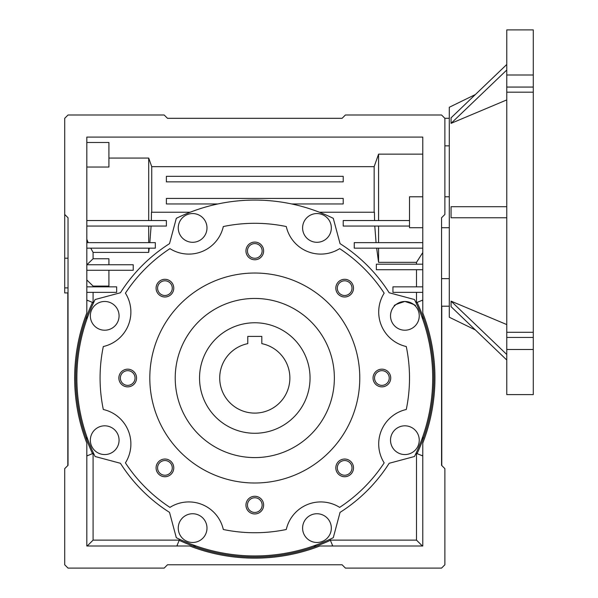 <?xml version="1.0" encoding="UTF-8"?>
<svg xmlns="http://www.w3.org/2000/svg" width="598" height="598" viewBox="0 0 598 598"><rect width="100%" height="100%" fill="white"/><g stroke="black" fill="none" stroke-linecap="round" stroke-linejoin="round"><path stroke-width="0.9" d="M334.364 378.018A79.571 79.571 0 0 1 254.793 457.59A79.571 79.571 0 0 1 175.221 378.018A79.571 79.571 0 0 1 254.793 298.447A79.571 79.571 0 0 1 334.364 378.018M149.806 378.018A104.986 104.986 0 0 1 254.793 273.032A104.986 104.986 0 0 1 359.779 378.018A104.986 104.986 0 0 1 254.793 483.005A104.986 104.986 0 0 1 149.806 378.018M156.085 467.883A8.843 8.843 0 0 0 164.928 476.726A8.843 8.843 0 0 0 173.771 467.883A8.843 8.843 0 0 0 164.928 459.04A8.843 8.843 0 0 0 156.085 467.883M157.58 467.883A7.348 7.348 0 0 0 164.928 475.231A7.348 7.348 0 0 0 172.276 467.883A7.348 7.348 0 0 0 164.928 460.535A7.348 7.348 0 0 0 157.58 467.883M335.822 467.883A8.843 8.843 0 0 0 344.665 476.726A8.843 8.843 0 0 0 353.5 467.883A8.843 8.843 0 0 0 344.665 459.04A8.843 8.843 0 0 0 335.822 467.883M337.317 467.883A7.348 7.348 0 0 0 344.665 475.231A7.348 7.348 0 0 0 352.005 467.883A7.348 7.348 0 0 0 344.665 460.535A7.348 7.348 0 0 0 337.317 467.883M374.542 378.018A7.348 7.348 0 0 0 381.883 385.366A7.348 7.348 0 0 0 389.231 378.018A7.348 7.348 0 0 0 381.883 370.67A7.348 7.348 0 0 0 374.542 378.018M381.883 369.175A8.843 8.843 0 0 0 373.047 378.018A8.843 8.843 0 0 0 381.883 386.861A8.843 8.843 0 0 0 390.726 378.018A8.843 8.843 0 0 0 381.883 369.175M335.822 288.154A8.843 8.843 0 0 0 344.665 296.989A8.843 8.843 0 0 0 353.5 288.154A8.843 8.843 0 0 0 344.665 279.311A8.843 8.843 0 0 0 335.822 288.154M337.317 288.154A7.348 7.348 0 0 0 344.665 295.494A7.348 7.348 0 0 0 352.005 288.154A7.348 7.348 0 0 0 344.665 280.806A7.348 7.348 0 0 0 337.317 288.154M245.95 250.928A8.843 8.843 0 0 0 254.793 259.771A8.843 8.843 0 0 0 263.636 250.928A8.843 8.843 0 0 0 254.793 242.085A8.843 8.843 0 0 0 245.95 250.928M247.452 250.928A7.348 7.348 0 0 0 254.793 258.276A7.348 7.348 0 0 0 262.141 250.928A7.348 7.348 0 0 0 254.793 243.58A7.348 7.348 0 0 0 247.452 250.928M156.085 288.154A8.843 8.843 0 0 0 164.928 296.989A8.843 8.843 0 0 0 173.771 288.154A8.843 8.843 0 0 0 164.928 279.311A8.843 8.843 0 0 0 156.085 288.154M157.58 288.154A7.348 7.348 0 0 0 164.928 295.494A7.348 7.348 0 0 0 172.276 288.154A7.348 7.348 0 0 0 164.928 280.806A7.348 7.348 0 0 0 157.58 288.154M118.86 378.018A8.843 8.843 0 0 0 127.703 386.861A8.843 8.843 0 0 0 136.546 378.018A8.843 8.843 0 0 0 127.703 369.175A8.843 8.843 0 0 0 118.86 378.018M120.355 378.018A7.348 7.348 0 0 0 127.703 385.366A7.348 7.348 0 0 0 135.051 378.018A7.348 7.348 0 0 0 127.703 370.67A7.348 7.348 0 0 0 120.355 378.018M245.95 505.108A8.843 8.843 0 0 0 254.793 513.951A8.843 8.843 0 0 0 263.636 505.108A8.843 8.843 0 0 0 254.793 496.265A8.843 8.843 0 0 0 245.95 505.108M247.452 505.108A7.348 7.348 0 0 0 254.793 512.456A7.348 7.348 0 0 0 262.141 505.108A7.348 7.348 0 0 0 254.793 497.76A7.348 7.348 0 0 0 247.452 505.108M406.274 409.495A35.364 35.364 0 0 0 384.17 462.874A154.718 154.718 0 0 1 339.649 507.388A35.364 35.364 0 0 0 286.278 529.499A154.718 154.718 0 0 1 223.316 529.499A35.364 35.364 0 0 0 169.944 507.388A154.718 154.718 0 0 1 125.423 462.874A35.364 35.364 0 0 0 103.312 409.495A154.718 154.718 0 0 1 103.312 346.534A35.364 35.364 0 0 0 125.423 293.162A154.718 154.718 0 0 1 169.944 248.641A35.364 35.364 0 0 0 223.316 226.537A154.718 154.718 0 0 1 286.278 226.537A35.364 35.364 0 0 0 339.649 248.641A154.718 154.718 0 0 1 384.17 293.162A35.364 35.364 0 0 0 406.274 346.534A154.718 154.718 0 0 1 406.274 409.495M95.112 456.506A177.927 177.927 0 0 1 95.112 299.531L120.43 292.751A159.143 159.143 0 0 1 169.526 243.648L176.305 218.337A177.927 177.927 0 0 1 333.28 218.337L340.06 243.648A159.143 159.143 0 0 1 389.163 292.751L414.474 299.531A177.927 177.927 0 0 1 414.474 456.506L389.163 463.286A159.143 159.143 0 0 1 340.06 512.381L333.28 537.699A177.927 177.927 0 0 1 176.305 537.699L169.526 512.381A159.143 159.143 0 0 1 120.43 463.286L95.112 456.506M90.343 315.849A14.367 14.367 0 0 1 104.71 301.482A14.367 14.367 0 0 1 119.069 315.849A14.367 14.367 0 0 1 104.71 330.216A14.367 14.367 0 0 1 90.343 315.849M178.256 227.928A14.367 14.367 0 0 1 192.623 213.561A14.367 14.367 0 0 1 206.99 227.928A14.367 14.367 0 0 1 192.623 242.295A14.367 14.367 0 0 1 178.256 227.928M302.595 227.928A14.367 14.367 0 0 1 316.962 213.561A14.367 14.367 0 0 1 331.329 227.928A14.367 14.367 0 0 1 316.962 242.295A14.367 14.367 0 0 1 302.595 227.928M390.516 315.849A14.367 14.367 0 0 1 404.883 301.482A14.367 14.367 0 0 1 419.25 315.849A14.367 14.367 0 0 1 404.883 330.216A14.367 14.367 0 0 1 390.516 315.849M390.516 440.188A14.367 14.367 0 0 1 404.883 425.821A14.367 14.367 0 0 1 419.25 440.188A14.367 14.367 0 0 1 404.883 454.555A14.367 14.367 0 0 1 390.516 440.188M302.595 528.109A14.367 14.367 0 0 1 316.962 513.742A14.367 14.367 0 0 1 331.329 528.109A14.367 14.367 0 0 1 316.962 542.476A14.367 14.367 0 0 1 302.595 528.109M178.256 528.109A14.367 14.367 0 0 1 192.623 513.742A14.367 14.367 0 0 1 206.99 528.109A14.367 14.367 0 0 1 192.623 542.476A14.367 14.367 0 0 1 178.256 528.109M90.343 440.188A14.367 14.367 0 0 1 104.71 425.821A14.367 14.367 0 0 1 119.069 440.188A14.367 14.367 0 0 1 104.71 454.555A14.367 14.367 0 0 1 90.343 440.188M434.933 378.018A180.14 180.14 0 0 0 422.779 312.963L422.779 137.099L86.815 137.099L86.815 312.963A180.14 180.14 0 0 0 86.815 443.073L86.815 545.996L189.745 545.996A180.14 180.14 0 0 0 319.848 545.996L422.779 545.996L422.779 443.073A180.14 180.14 0 0 0 434.933 378.018M190.157 212.245L151.458 212.245L151.331 220.535M151.735 212.245L151.735 166.655L148.7 158.059L148.7 220.535M86.815 301.287L87.248 300.241L92.503 302.424A179.034 179.034 0 0 0 92.503 453.613L87.248 455.788L86.815 454.749M441.563 227.718L449.3 227.718L449.3 196.772L444.875 196.772M422.779 196.772L409.51 196.772L409.51 227.718L422.779 227.718M449.3 145.852L444.875 145.852M394.575 305.84C393.133 305.518 396.564 304.061 404.868 301.482C413.181 304.053 416.627 305.503 415.191 305.84M167.492 118.314L342.101 118.314L167.492 118.314L164.173 114.995L68.03 114.995L64.711 118.314L64.711 292.923L68.03 292.923L68.03 465.326L68.03 217.769L64.711 214.458M167.492 564.781L342.101 564.781L167.492 564.781L164.173 568.1L68.03 568.1L64.711 564.781L64.711 468.638L68.03 465.326M342.101 118.314L345.412 114.995L441.563 114.995L444.875 118.314L444.875 214.458L441.563 217.769L441.563 465.326L444.875 468.638L444.875 564.781L441.563 568.1L345.412 568.1L342.101 564.781M68.03 264.189L68.03 258.209L64.711 258.209M68.03 233.242L68.03 225.558M67.806 465.543L67.806 292.923M441.78 306.198L441.78 465.543M441.563 465.326L441.563 306.198L449.3 306.198M108.918 270.266L108.918 286.091L93.094 286.091L93.094 286.846M93.094 292.37L93.094 302.663M416.5 302.663L416.5 292.37M416.5 286.846L416.5 269.713M376.673 248.163L378.571 262.343L416.5 262.343L416.5 264.189M376.067 242.639L374.789 226.059M374.565 220.535L374.438 212.245L319.437 212.245M151.107 226.059L149.829 242.639M149.223 248.163L148.7 252.401L93.094 252.401L93.094 258.747L108.918 258.747L108.918 264.742M416.059 302.842L422.345 300.241L422.779 301.287M422.779 319.362L422.779 316.813L421.979 317.142M421.979 438.895L422.779 439.224L422.779 436.675M422.779 454.749L422.345 455.788L416.059 453.187M330.313 540.121L416.5 540.121L416.5 453.374M329.969 539.284L332.57 545.563L331.524 545.996M313.449 545.996L315.998 545.996L315.669 545.204M193.916 545.204L193.588 545.996L196.137 545.996M178.062 545.996L177.023 545.563L179.624 539.284M93.094 453.374L93.094 540.121L179.28 540.121M93.527 453.187L92.503 453.613M87.607 317.142L86.815 316.813L86.815 319.362M92.503 302.424L93.527 302.842M86.815 436.675L86.815 439.224L87.607 438.895M449.3 133.765L449.3 118.292L444.86 118.292L449.3 118.292M86.815 270.266L133.227 270.266L133.227 264.742L86.815 264.742M93.094 258.747L86.904 264.742M93.094 252.401L90.747 248.163M148.7 252.401L148.7 248.163M86.815 248.163L155.331 248.163L155.331 242.639L86.815 242.639M148.7 226.059L148.7 242.639M86.815 226.059L166.386 226.059L166.386 220.535L86.815 220.535M378.571 220.535L378.571 154.149L374.161 166.655L374.161 212.245M409.51 220.535L343.207 220.535L343.207 226.059L409.51 226.059M378.571 242.639L378.571 226.059M422.779 242.639L354.255 242.639L354.255 248.163L422.779 248.163M378.571 262.343L378.571 248.163M416.5 262.343L422.779 252.55M422.779 264.189L376.359 264.189L376.359 269.713L422.779 269.713M422.779 286.846L392.938 286.846L392.938 292.37L422.779 292.37M86.815 292.37L116.655 292.37L116.655 286.846L86.815 286.846M86.815 279.946L93.094 286.091M417.083 302.424A179.034 179.034 0 0 1 417.083 453.613M416.5 540.121L422.375 545.996M179.198 540.308A179.034 179.034 0 0 0 330.388 540.308M87.211 545.996L93.094 540.121M86.815 239.2L88.168 242.639M86.815 142.488L108.918 142.488L108.918 167.036L86.815 167.036M148.7 158.059L108.918 158.059M441.563 278.646L449.3 278.646M422.779 154.149L378.571 154.149M374.161 166.655L151.735 166.655M291.689 203.955L343.207 203.955L343.207 198.431L166.386 198.431L166.386 203.955L217.896 203.955M166.386 181.859L343.207 181.859L343.207 176.328L166.386 176.328L166.386 181.859M199.538 378.018A55.255 55.255 0 0 1 254.793 322.763A55.255 55.255 0 0 1 310.048 378.018A55.255 55.255 0 0 1 254.793 433.273A55.255 55.255 0 0 1 199.538 378.018M261.812 342.647L261.812 336.412L247.774 336.412L247.774 343.641A35.088 35.088 0 0 0 254.793 413.106A35.088 35.088 0 0 0 261.812 343.641L261.812 336.412L247.774 336.412L247.774 342.647M533.289 92.189L506.768 92.189L506.768 332.301L533.289 332.301L533.289 29.9L506.768 29.9L506.768 74.997L533.289 74.997M506.768 92.189L506.768 74.997M506.768 70.018L451.064 123.352L451.064 117.828L506.768 64.487L475.38 94.536L449.3 107.259L449.3 317.232L475.38 329.954L506.768 360.003L451.064 306.669L451.064 301.145L506.768 354.479M451.064 301.145L506.768 324.579M451.064 217.769L506.768 217.769L451.064 217.769L451.064 206.721L506.768 206.721L451.064 206.721M451.064 123.352L506.768 99.911M533.289 349.494L506.768 349.494L506.768 394.598L533.289 394.598L533.289 332.301M506.768 349.494L506.768 332.301M533.289 87.061L506.768 87.061M533.289 337.436L506.768 337.436M64.711 287.892L68.03 287.892"/></g></svg>
